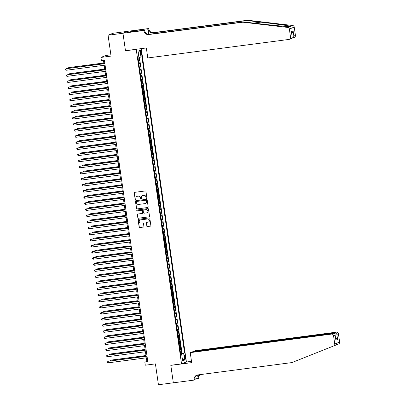 <?xml version="1.0" encoding="UTF-8"?>
<svg xmlns="http://www.w3.org/2000/svg" width="405" height="405" viewBox="0 0 405 405"><rect width="100%" height="100%" fill="white"/><g stroke="black" fill="none" stroke-linecap="round" stroke-linejoin="round"><path stroke-width="0.61" d="M146.519 198.308A0.425 0.41 -111.7 0 0 146.868 197.832L145.952 191.479A0.607 0.587 -111.7 0 0 145.279 190.957L134.749 192.334A0.607 0.587 -111.7 0 0 134.252 193.013L135.169 199.366A0.425 0.41 -111.7 0 0 135.736 199.711A0.425 0.41 -111.7 0 0 135.989 199.26L135.867 198.44A1.939 1.883 -111.7 0 1 137.462 196.278L138.343 196.162A1.939 1.883 -111.7 0 1 140.489 197.832L140.606 198.652A0.425 0.41 -111.7 0 0 141.173 198.997A0.425 0.41 -111.7 0 0 141.426 198.546L141.31 197.726A1.939 1.883 -111.7 0 1 142.904 195.564L143.785 195.448A1.939 1.883 -111.7 0 1 145.932 197.119L146.048 197.939A0.425 0.41 -111.7 0 0 146.519 198.308M142.53 195.655A1.939 1.883 -111.7 0 1 143.036 195.514L143.917 195.397A1.939 1.883 -111.7 0 1 146.063 197.068L146.18 197.888A0.425 0.41 -111.7 0 0 146.681 198.248M134.678 192.35A0.607 0.587 -111.7 0 0 134.384 192.957L135.3 199.316A0.425 0.41 -111.7 0 0 135.797 199.675M137.087 196.369A1.939 1.883 -111.7 0 1 137.594 196.228L138.475 196.111A1.939 1.883 -111.7 0 1 140.621 197.782L140.737 198.602A0.425 0.41 -111.7 0 0 141.239 198.961M185.379 357.175A1.974 0.44 82.5 0 0 184.7 355.387A1.974 0.44 82.5 0 0 184.533 357.514A1.974 0.44 82.5 0 0 185.212 359.301A1.974 0.44 82.5 0 0 185.379 357.175M146.726 226.03A0.607 0.587 -111.7 0 0 147.4 226.552L150.356 226.162A0.607 0.587 -111.7 0 0 150.852 225.489L149.835 218.427A0.607 0.587 -111.7 0 0 149.167 217.905L138.631 219.287A0.607 0.587 -111.7 0 0 138.135 219.961L139.153 227.023A0.607 0.587 -111.7 0 0 139.821 227.544L143.39 227.073A0.607 0.587 -111.7 0 0 143.891 226.4L143.456 223.378A0.607 0.587 -111.7 0 0 142.783 222.856L141.016 223.089A1.62 1.574 -111.7 0 1 140.186 219.986A1.62 1.574 -111.7 0 1 140.555 219.89L147.486 218.978A1.62 1.574 -111.7 0 1 148.316 222.082A1.62 1.574 -111.7 0 1 147.946 222.178L146.792 222.33A0.607 0.587 -111.7 0 0 146.291 223.008L146.858 225.975A0.607 0.587 -111.7 0 0 147.531 226.496L150.488 226.111A0.607 0.587 -111.7 0 0 150.559 226.096M136.217 49.375L125.484 50.782L122.963 33.261L108.059 35.215L111.066 56.092L100.936 57.419L101.377 60.466L104.353 60.077L147.83 361.766L144.848 362.156L145.289 365.204L155.419 363.877L158.431 384.75L173.33 382.796L170.804 365.275L181.531 363.867L136.217 49.375L136.561 49.238M147.673 207.557A0.607 0.587 -111.7 0 0 148.174 206.884L147.157 199.822A0.607 0.587 -111.7 0 0 146.483 199.3L135.953 200.683A0.607 0.587 -111.7 0 0 135.452 201.356L136.47 208.418A0.607 0.587 -111.7 0 0 137.143 208.94L147.805 207.502A0.607 0.587 -111.7 0 0 147.876 207.492M148.493 209.127L149.511 216.184A0.607 0.587 -111.7 0 1 149.015 216.857L138.485 218.239A0.607 0.587 -111.7 0 1 137.811 217.718L137.376 214.701A0.607 0.587 -111.7 0 1 137.877 214.022L142.145 213.465A0.607 0.587 -111.7 0 0 142.646 212.787L142.357 210.782A0.607 0.587 -111.7 0 0 141.684 210.261L137.239 210.848A0.425 0.41 -111.7 0 1 137.022 210.033A0.425 0.41 -111.7 0 1 137.118 210.008L147.825 208.605A0.607 0.587 -111.7 0 1 148.493 209.127M108.059 35.215L112.934 33.271L127.717 31.332M180.6 353.626L181.632 353.489L181.106 349.834L180.625 350.021L180.276 347.586L179.749 347.718M179.724 347.531L180.757 347.394L180.23 343.739L179.749 343.926L179.395 341.491L178.873 341.628M178.843 341.435L179.876 341.299L179.349 337.643L178.868 337.836L178.519 335.396L177.992 335.532M177.967 335.34L179 335.203L178.473 331.548L177.992 331.741L177.638 329.3L177.117 329.437M177.086 329.245L178.119 329.108L177.593 325.453L177.112 325.645L176.762 323.205L176.236 323.342M176.21 323.149L177.243 323.013L176.717 319.358L176.236 319.55L175.881 317.11L175.36 317.247M175.33 317.054L176.362 316.918L175.836 313.262L175.355 313.455L175.006 311.015L174.479 311.151M174.454 310.959L175.486 310.827L174.96 307.167L174.479 307.36L174.125 304.925L173.603 305.056M173.573 304.864L174.606 304.732L174.079 301.072L173.598 301.264L173.249 298.829L172.722 298.961M172.697 298.768L173.73 298.637L173.203 294.977L172.722 295.169L172.368 292.734L171.847 292.866M171.816 292.678L172.849 292.542L172.322 288.881L171.841 289.074L171.492 286.639L170.966 286.77M170.94 286.583L171.973 286.446L171.447 282.791L170.966 282.979L170.611 280.543L170.09 280.68M170.06 280.488L171.092 280.351L170.566 276.696L170.085 276.888L169.735 274.448L169.209 274.585M169.184 274.393L170.216 274.256L169.69 270.601L169.209 270.793L168.855 268.353L168.333 268.49M168.308 268.297L169.336 268.161L168.809 264.505L168.328 264.698L167.979 262.258L167.452 262.394M167.427 262.202L168.46 262.065L167.933 258.41L167.452 258.603L167.098 256.162L166.577 256.299M166.551 256.107L167.579 255.97L167.052 252.315L166.571 252.507L166.222 250.067L165.696 250.204M165.67 250.012L166.703 249.88L166.177 246.22L165.696 246.412L165.341 243.972L164.82 244.109M164.794 243.916L165.822 243.785L165.296 240.124L164.815 240.317L164.465 237.882L163.944 238.013M163.914 237.821L164.946 237.689L164.42 234.029L163.939 234.222L163.585 231.787L163.063 231.918M163.038 231.731L164.065 231.594L163.539 227.934L163.058 228.126L162.709 225.691L162.187 225.823M162.157 225.636L163.19 225.499L162.663 221.844L162.182 222.031L161.833 219.596L161.306 219.728M161.281 219.54L162.314 219.404L161.782 215.749L161.301 215.941L160.952 213.501L160.431 213.637M160.4 213.445L161.433 213.308L160.906 209.653L160.426 209.846L160.076 207.406L159.55 207.542M159.524 207.35L160.557 207.213L160.026 203.558L159.545 203.75L159.195 201.31L158.674 201.447M158.644 201.255L159.676 201.118L159.15 197.463L158.669 197.655L158.32 195.215L157.793 195.352M157.768 195.159L158.8 195.023L158.269 191.368L157.788 191.56L157.439 189.12L156.917 189.256M156.887 189.064L157.92 188.927L157.393 185.272L156.912 185.465L156.563 183.025L156.036 183.161M156.011 182.969L157.044 182.837L156.517 179.177L156.036 179.369L155.682 176.934L155.161 177.066M155.13 176.874L156.163 176.742L155.636 173.082L155.155 173.274L154.806 170.839L154.28 170.971M154.254 170.783L155.287 170.647L154.761 166.987L154.28 167.179L153.925 164.744L153.404 164.875M153.373 164.688L154.406 164.552L153.88 160.896L153.399 161.084L153.049 158.649L152.523 158.78M152.498 158.593L153.53 158.456L153.004 154.801L152.523 154.994L152.169 152.553L151.647 152.69M151.617 152.498L152.65 152.361L152.123 148.706L151.642 148.898L151.293 146.458L150.766 146.595M150.741 146.402L151.774 146.266L151.247 142.611L150.766 142.803L150.412 140.363L149.89 140.5M149.86 140.307L150.893 140.171L150.366 136.515L149.885 136.708L149.536 134.268L149.01 134.404M148.984 134.212L150.017 134.075L149.491 130.42L149.01 130.612L148.655 128.172L148.134 128.309M148.103 128.117L149.136 127.98L148.61 124.325L148.129 124.517L147.779 122.077L147.253 122.214M147.228 122.021L148.26 121.89L147.734 118.23L147.253 118.422L146.899 115.987L146.377 116.119M146.347 115.926L147.38 115.795L146.853 112.134L146.372 112.327L146.023 109.892L145.496 110.023M145.471 109.831L146.504 109.699L145.977 106.039L145.496 106.231L145.142 103.796L144.62 103.928M144.59 103.741L145.623 103.604L145.096 99.949L144.615 100.136L144.266 97.701L143.74 97.833M143.714 97.645L144.747 97.509L144.22 93.854L143.74 94.041L143.385 91.606L142.864 91.743M142.833 91.55L143.866 91.414L143.34 87.758L142.859 87.951L142.509 85.511L141.983 85.647M141.958 85.455L142.99 85.318L142.464 81.663L141.983 81.856L141.629 79.415L141.107 79.552M141.077 79.36L142.109 79.223L141.583 75.568L141.102 75.76L140.753 73.32L140.226 73.457M140.201 73.264L141.234 73.128L140.707 69.473L140.226 69.665L139.872 67.225L139.35 67.362M139.325 67.169L140.353 67.033L139.826 63.377L138.824 63.706M140.535 52.098L140.732 53.44A1.914 0.425 82.5 0 0 141.385 55.171A1.914 0.425 82.5 0 0 141.548 53.116L141.355 51.774A1.914 0.425 82.5 0 0 140.697 50.043A1.914 0.425 82.5 0 0 140.535 52.098M141.264 48.62L186.411 361.923L181.531 363.867M181.632 353.489L184.579 352.983L141.897 56.781L138.905 57.515M184.579 352.983L183.657 353.352L184.619 360.055L182.62 360.855L181.653 354.152L180.731 354.517L138.044 58.315L138.971 57.945L138.004 51.243L140.003 50.443L140.97 57.145M138.444 61.074L139.477 60.942L138.469 61.266M140.353 67.033L139.872 67.225M141.234 73.128L140.753 73.32M142.109 79.223L141.629 79.415M142.99 85.318L142.509 85.511M143.866 91.414L143.385 91.606M144.747 97.509L144.266 97.701M145.623 103.604L145.142 103.796M146.504 109.699L146.023 109.892M147.38 115.795L146.899 115.987M148.26 121.89L147.779 122.077M149.136 127.98L148.655 128.172M150.017 134.075L149.536 134.268M150.893 140.171L150.412 140.363M151.774 146.266L151.293 146.458M152.65 152.361L152.169 152.553M153.53 158.456L153.049 158.649M154.406 164.552L153.925 164.744M155.287 170.647L154.806 170.839M156.163 176.742L155.682 176.934M157.044 182.837L156.563 183.025M157.92 188.927L157.439 189.12M158.8 195.023L158.32 195.215M159.676 201.118L159.195 201.31M160.557 207.213L160.076 207.406M161.433 213.308L160.952 213.501M162.314 219.404L161.833 219.596M163.19 225.499L162.709 225.691M164.065 231.594L163.585 231.787M164.946 237.689L164.465 237.882M165.822 243.785L165.341 243.972M166.703 249.88L166.222 250.067M167.579 255.97L167.098 256.162M168.46 262.065L167.979 262.258M169.336 268.161L168.855 268.353M170.216 274.256L169.735 274.448M171.092 280.351L170.611 280.543M171.973 286.446L171.492 286.639M172.849 292.542L172.368 292.734M173.73 298.637L173.249 298.829M174.606 304.732L174.125 304.925M175.486 310.827L175.006 311.015M176.362 316.918L175.881 317.11M177.243 323.013L176.762 323.205M178.119 329.108L177.638 329.3M179 335.203L178.519 335.396M179.876 341.299L179.395 341.491M180.757 347.394L180.276 347.586M182.073 353.312L139.436 57.424M139.477 60.942L138.981 57.505M180.792 354.198L180.64 353.889M110.884 54.812L105.811 55.475L100.936 57.419M146.316 357.828L146.828 361.371L144.848 362.156M103.427 60.198L103.928 63.671M104.161 65.281L104.804 69.766M105.037 71.376L105.685 75.856M105.918 77.471L106.561 81.952M106.793 83.562L107.441 88.047M107.674 89.657L108.317 94.142M108.55 95.752L109.198 100.237M109.431 101.847L110.074 106.333M110.307 107.943L110.955 112.428M111.183 114.038L111.831 118.523M112.064 120.133L112.711 124.618M112.939 126.228L113.587 130.714M113.82 132.324L114.468 136.809M114.696 138.419L115.344 142.899M115.577 144.509L116.225 148.994M116.453 150.604L117.101 155.09M117.334 156.7L117.982 161.185M118.209 162.795L118.857 167.28M119.09 168.89L119.738 173.375M119.966 174.985L120.614 179.471M120.847 181.081L121.49 185.566M121.723 187.176L122.371 191.661M122.604 193.271L123.247 197.756M123.479 199.366L124.127 203.847M124.36 205.462L125.003 209.942M125.236 211.552L125.884 216.037M126.117 217.647L126.76 222.132M126.993 223.742L127.641 228.228M127.874 229.837L128.517 234.323M128.749 235.933L129.397 240.418M129.63 242.028L130.273 246.513M130.506 248.123L131.154 252.609M131.387 254.219L132.03 258.704M132.263 260.314L132.911 264.794M133.144 266.409L133.787 270.889M134.02 272.499L134.668 276.985M134.9 278.594L135.543 283.08M135.776 284.69L136.424 289.175M136.657 290.785L137.3 295.27M137.533 296.88L138.181 301.366M138.414 302.975L139.057 307.461M139.29 309.071L139.938 313.556M140.165 315.166L140.813 319.651M141.046 321.261L141.694 325.742M141.922 327.356L142.57 331.837M142.803 333.447L143.451 337.932M143.679 339.542L144.327 344.027M144.56 345.637L145.208 350.123M145.435 351.732L146.083 356.218M147.754 361.245L146.828 361.371M139.7 69.797L140.226 69.665M140.581 75.892L141.102 75.76M141.456 81.987L141.983 81.856M142.337 88.082L142.859 87.951M143.213 94.178L143.74 94.041M144.094 100.273L144.615 100.136M144.97 106.368L145.496 106.231M145.851 112.463L146.372 112.327M146.726 118.559L147.253 118.422M147.607 124.654L148.129 124.517M148.483 130.749L149.01 130.612M149.364 136.839L149.885 136.708M150.24 142.935L150.766 142.803M151.121 149.03L151.642 148.898M151.996 155.125L152.523 154.994M152.877 161.22L153.399 161.084M153.753 167.316L154.28 167.179M154.634 173.411L155.155 173.274M155.51 179.506L156.036 179.369M156.391 185.601L156.912 185.465M157.267 191.697L157.788 191.56M158.147 197.787L158.669 197.655M159.023 203.882L159.545 203.75M159.899 209.977L160.426 209.846M160.78 216.073L161.301 215.941M161.656 222.168L162.182 222.031M162.537 228.263L163.058 228.126M163.412 234.358L163.939 234.222M164.293 240.454L164.815 240.317M165.169 246.549L165.696 246.412M166.05 252.644L166.571 252.507M166.926 258.734L167.452 258.603M167.807 264.829L168.328 264.698M168.682 270.925L169.209 270.793M169.563 277.02L170.085 276.888M170.439 283.115L170.966 282.979M171.32 289.21L171.841 289.074M172.196 295.306L172.722 295.169M173.077 301.401L173.598 301.264M173.953 307.496L174.479 307.36M174.833 313.591L175.355 313.455M175.709 319.682L176.236 319.55M176.59 325.777L177.112 325.645M177.466 331.872L177.992 331.741M178.347 337.967L178.868 337.836M179.223 344.063L179.749 343.926M181.653 354.152L180.686 354.203M180.103 350.158L180.625 350.021M180.746 353.874L183.657 353.352M138.191 52.544L140.003 50.443M184.619 360.055L182.306 358.698M125.484 50.782L125.834 50.645M135.883 200.698A0.607 0.587 -111.7 0 0 135.584 201.305L136.601 208.362A0.607 0.587 -111.7 0 0 137.275 208.884L147.805 207.502M146.433 200.586A0.425 0.41 -111.7 0 0 145.962 200.222L136.718 201.437A0.425 0.41 -111.7 0 0 136.369 201.908L136.495 202.773A1.939 1.883 -111.7 0 0 138.642 204.444L144.96 203.614A1.939 1.883 -111.7 0 0 146.554 201.457L146.564 200.536A0.425 0.41 -111.7 0 0 146.094 200.171L145.962 200.222M136.688 201.442A0.425 0.41 -111.7 0 1 136.849 201.381L146.094 200.171M145.466 203.472A1.939 1.883 -111.7 0 0 146.686 201.401L146.554 201.457M146.564 200.536L146.686 201.401M137.806 214.037A0.607 0.587 -111.7 0 0 137.508 214.645L137.943 217.667A0.607 0.587 -111.7 0 0 138.616 218.189L149.146 216.807A0.607 0.587 -111.7 0 0 149.217 216.791M142.347 213.394A0.607 0.587 -111.7 0 0 142.778 212.736L142.489 210.732A0.607 0.587 -111.7 0 0 141.816 210.21L137.239 210.848M137.087 210.013A0.425 0.41 -111.7 0 0 137.371 210.792M146.58 212.883A1.62 1.574 -111.7 0 0 147.871 210.883A1.62 1.574 -111.7 0 0 146.119 209.679L143.674 210.003A0.607 0.587 -111.7 0 0 143.178 210.676L143.466 212.681A0.607 0.587 -111.7 0 0 144.134 213.202L146.58 212.883M147.01 212.757A1.62 1.574 -111.7 0 0 146.251 209.628L146.119 209.679M143.805 209.947L143.674 210.003A0.607 0.587 -111.7 0 1 143.805 209.947L146.251 209.628M146.721 222.345A0.607 0.587 -111.7 0 0 146.423 222.952L146.858 225.975M148.382 222.056A1.62 1.574 -111.7 0 0 147.617 218.928L147.486 218.978M140.251 219.961A1.62 1.574 -111.7 0 1 140.687 219.839L147.617 218.928M138.566 219.302A0.607 0.587 -111.7 0 0 138.267 219.91L139.285 226.967A0.607 0.587 -111.7 0 0 139.953 227.488L143.522 227.023A0.607 0.587 -111.7 0 0 143.593 227.008M103.827 62.977L68.951 67.554L68.622 67.686L68.708 68.288M103.842 63.064L68.622 67.686L68.035 68.379M104.855 63.55L65.985 68.734L104.87 63.636M66.202 70.257L65.463 69.862L65.377 69.255L65.985 68.734L66.202 70.257L105.087 65.159M242.828 22.194L243.547 21.905L257.322 23.515C270.449 25.07 285.727 26.558 289.671 26.674C291.058 26.872 291.397 26.735 290.694 26.264C288.092 25.616 273.952 23.672 260.754 22.148L246.979 20.539L152.806 32.891A4.318 4.202 68.3 0 1 148.022 29.17L148.741 28.887L148.696 28.547L127.833 31.286L122.958 33.23L125.474 50.691L146.337 47.957L147.774 57.95L289.033 39.422A1.848 1.802 -111.7 0 0 290.557 37.356L289.362 29.038A1.848 1.802 -111.7 0 0 287.742 27.439L242.828 22.194L148.655 34.546A4.318 4.202 68.3 0 1 143.866 30.831L143.821 30.491L122.958 33.23M290.82 26.765L290.694 26.264L292.623 25.495L247.703 20.25L153.53 32.602A4.318 4.202 68.3 0 1 148.741 28.887M246.979 20.539L247.703 20.25M143.866 30.831L144.59 30.542A4.318 4.202 68.3 0 0 149.374 34.258L243.547 21.905M290.557 37.356L292.132 36.728L291.403 31.671L293.129 30.983L293.858 36.04L295.437 35.412L294.238 27.095L289.362 29.038M143.821 30.491L144.772 30.112L131.64 31.838M132.491 31.722L132.389 31.003L129.843 32.015L131.635 31.782M132.389 31.003L148.696 28.547M144.772 30.112L145.036 31.944M148.756 34.293L148.022 29.17M148.508 34.283L147.739 28.932M292.623 25.495A1.848 1.802 68.3 0 1 294.238 27.095M295.437 35.412A1.848 1.802 68.3 0 1 294.334 37.366L291.939 38.262C293.028 37.994 293.666 37.255 293.858 36.04M134.389 30.684L134.5 31.458M134.283 31.489L134.177 30.765M291.003 38.637C292.04 38.389 292.415 37.751 292.132 36.728L291.403 31.671M293.129 30.983C292.936 32.192 292.299 32.937 291.21 33.205M335.644 345.171L336.818 344.523M336.59 344.792L291.878 362.586L197.706 374.939A4.318 4.202 -111.7 0 0 194.147 379.753L194.197 380.087L173.335 382.826L170.819 365.366L191.681 362.627L190.239 352.633L331.498 334.1L333.467 333.315L192.208 351.849L190.239 352.633M193.18 351.717L195.114 350.69L336.373 332.156A1.848 1.802 68.3 0 1 338.428 333.75L336.854 334.378L337.583 339.436L335.856 340.124L335.127 335.067L333.548 335.694L334.748 344.017A1.848 1.802 -111.7 0 1 333.644 345.966L335.573 345.202M171.168 365.224L170.819 365.366M338.428 333.75L339.623 342.068A1.848 1.802 68.3 0 1 338.524 344.022A1.848 1.802 68.3 0 1 338.519 344.022L336.595 344.792L338.524 344.022M194.906 378.002L195.149 379.708L194.197 380.087M199.786 374.666A4.318 4.202 -111.7 0 0 199.022 377.809L199.073 378.143L198.116 378.528L197.599 374.954M195.038 378.928L198.116 378.528M186.062 362.06L191.494 361.346M193.144 351.474L334.403 332.94L336.373 332.156M199.23 374.741A4.318 4.202 -111.7 0 0 198.303 378.098L197.843 374.924M333.548 335.694A1.848 1.802 -111.7 0 0 331.498 334.1M197.088 375.07A4.318 4.202 -111.7 0 0 194.871 379.465L194.147 379.753M336.854 334.378C336.342 333.386 335.527 332.91 334.403 332.94L334.495 333.558M337.583 339.436C337.071 338.443 336.251 337.967 335.132 338.003M335.856 340.124L335.127 335.067C335.092 333.887 334.54 333.3 333.467 333.315M104.708 69.073L69.827 73.649L69.498 73.781L69.584 74.383M104.718 69.159L69.498 73.781L68.916 74.474M105.584 75.168L70.708 79.745L70.379 79.871L70.465 80.479M105.599 75.254L70.379 79.871L69.792 80.57M106.464 81.263L71.584 85.835L71.255 85.966L71.341 86.574M106.474 81.349L71.255 85.966L70.672 86.66M107.34 87.358L72.465 91.93L72.136 92.062L72.222 92.669M107.35 87.445L72.136 92.062L71.548 92.755M105.735 69.645L66.865 74.829L105.745 69.731M67.083 76.353L66.339 75.958L66.253 75.35L66.865 74.829L67.083 76.353L105.968 71.255M106.611 75.735L67.741 80.924L106.626 75.826M67.959 82.448L67.22 82.053L67.134 81.445L67.741 80.924L67.959 82.448L106.844 77.345M107.492 81.83L68.622 87.019L107.502 81.916M68.84 88.543L68.096 88.148L68.01 87.541L68.622 87.019L68.84 88.543L107.72 83.44M108.368 87.925L69.498 93.115L108.383 88.012M69.716 94.638L68.977 94.243L68.885 93.631L69.498 93.115L69.716 94.638L108.601 89.535M108.221 93.449L73.34 98.025L73.011 98.157L73.097 98.764M108.231 93.54L73.011 98.157L72.429 98.85M109.249 94.021L70.374 99.21L109.259 94.107M70.597 100.734L69.852 100.339L69.766 99.726L70.374 99.21L70.597 100.734L109.477 95.631M109.097 99.544L74.221 104.12L73.892 104.252L73.978 104.86M109.107 99.63L73.892 104.252L73.305 104.946M110.125 100.116L71.255 105.305L110.14 100.202M71.472 106.829L70.733 106.434L70.642 105.821L71.255 105.305L71.472 106.829L110.357 101.726M109.973 105.639L75.097 110.216L74.768 110.347L74.854 110.955M109.988 105.725L74.768 110.347L74.186 111.041M111.005 106.211L72.13 111.4L111.016 106.297M72.353 112.924L71.609 112.529L71.523 111.917L72.13 111.4L72.353 112.924L111.233 107.821M110.854 111.734L75.978 116.311L75.649 116.443L75.735 117.05M110.864 111.82L75.649 116.443L75.062 117.136M111.881 112.306L73.011 117.49L111.896 112.393M73.229 119.014L72.49 118.619L72.399 118.012L73.011 117.49L73.229 119.014L112.114 113.916M111.729 117.83L76.854 122.406L76.525 122.538L76.611 123.14M111.745 117.916L76.525 122.538L75.943 123.231M112.762 118.402L73.887 123.586L112.772 118.488M74.11 125.11L73.366 124.715L73.28 124.107L73.887 123.586L74.11 125.11L112.99 120.012M112.61 123.925L77.735 128.501L77.406 128.633L77.492 129.236M112.62 124.011L77.406 128.633L76.818 129.327M113.638 124.497L74.768 129.681L113.653 124.583M74.986 131.205L74.247 130.81L74.155 130.202L74.768 129.681L74.986 131.205L113.871 126.107M113.486 130.02L78.611 134.597L78.281 134.728L78.368 135.331M113.501 130.106L78.281 134.728L77.694 135.422M114.519 130.592L75.644 135.776L114.529 130.678M75.867 137.3L75.122 136.905L75.036 136.298L75.644 135.776L75.867 137.3L114.747 132.202M114.367 136.115L79.491 140.692L79.162 140.819L79.248 141.426M114.377 136.202L79.162 140.819L78.575 141.517M115.395 136.682L76.525 141.871L115.405 136.774M76.742 143.395L76.003 143L75.912 142.393L76.525 141.871L76.742 143.395L115.627 138.297M115.243 142.211L80.367 146.782L80.038 146.914L80.124 147.521M115.258 142.297L80.038 146.914L79.451 147.607M116.275 142.778L77.401 147.967L116.286 142.864M77.623 149.491L76.879 149.096L76.793 148.488L77.401 147.967L77.623 149.491L116.503 144.388M116.124 148.306L81.248 152.877L80.914 153.009L81.005 153.617M116.134 148.392L80.914 153.009L80.332 153.703M117.151 148.873L78.281 154.062L117.161 148.959M78.499 155.586L77.76 155.191L77.669 154.578L78.281 154.062L78.499 155.586L117.384 150.483M116.999 154.396L82.124 158.973L81.795 159.104L81.881 159.712M117.015 154.487L81.795 159.104L81.208 159.798M118.027 154.968L79.157 160.157L118.042 155.054M79.38 161.681L78.636 161.286L78.55 160.674L79.157 160.157L79.38 161.681L118.26 156.578M117.88 160.491L83.005 165.068L82.671 165.2L82.762 165.807M117.89 160.577L82.671 165.2L82.088 165.893M118.908 161.063L80.038 166.252L118.918 161.149M80.256 167.776L79.517 167.381L79.426 166.769L80.038 166.252L80.256 167.776L119.141 162.673M118.756 166.587L83.881 171.163L83.551 171.295L83.638 171.902M118.771 166.673L83.551 171.295L82.964 171.988M119.784 167.159L80.914 172.348L119.799 167.245M81.137 173.872L80.392 173.477L80.306 172.864L80.914 172.348L81.137 173.872L120.017 168.769M119.637 172.682L84.761 177.258L84.427 177.39L84.518 177.998M119.647 172.768L84.427 177.39L83.845 178.084M120.665 173.254L81.795 178.443L120.675 173.34M82.013 179.962L81.273 179.567L81.182 178.959L81.795 178.443L82.013 179.962L120.898 174.864M120.513 178.777L85.637 183.354L85.308 183.485L85.394 184.088M120.528 178.863L85.308 183.485L84.721 184.179M121.54 179.349L82.671 184.533L121.556 179.435M82.893 186.057L82.149 185.662L82.063 185.055L82.671 184.533L82.893 186.057L121.773 180.959M121.394 184.872L86.513 189.449L86.184 189.581L86.275 190.183M121.404 184.958L86.184 189.581L85.602 190.274M122.421 185.444L83.551 190.628L122.431 185.53M83.769 192.152L83.03 191.757L82.939 191.15L83.551 190.628L83.769 192.152L122.654 187.054M122.269 190.968L87.394 195.544L87.065 195.676L87.151 196.278M122.285 191.054L87.065 195.676L86.478 196.369M123.297 191.54L84.427 196.724L123.312 191.626M84.65 198.248L83.906 197.853L83.82 197.245L84.427 196.724L84.65 198.248L123.53 193.15M123.15 197.063L88.27 201.639L87.941 201.771L88.032 202.373M123.16 197.149L87.941 201.771L87.358 202.465M124.178 197.63L85.308 202.819L124.188 197.721M85.526 204.343L84.787 203.948L84.696 203.34L85.308 202.819L85.526 204.343L124.411 199.245M124.026 203.158L89.151 207.73L88.822 207.861L88.908 208.469M124.041 203.244L88.822 207.861L88.234 208.555M125.054 203.725L86.184 208.914L125.069 203.811M86.407 210.438L85.663 210.043L85.576 209.436L86.184 208.914L86.407 210.438L125.287 205.335M124.907 209.253L90.026 213.825L89.697 213.956L89.788 214.564M124.917 209.339L89.697 213.956L89.115 214.65M125.935 209.82L87.065 215.009L125.945 209.906M87.283 216.533L86.543 216.138L86.452 215.531L87.065 215.009L87.283 216.533L126.168 211.43M125.783 215.349L90.907 219.92L90.578 220.052L90.664 220.659M125.798 215.435L90.578 220.052L89.991 220.745M126.811 215.916L87.941 221.105L126.826 216.002M88.163 222.628L87.419 222.234L87.333 221.621L87.941 221.105L88.163 222.628L127.043 217.525M126.664 221.439L91.783 226.015L91.454 226.147L91.545 226.754M126.674 221.53L91.454 226.147L90.872 226.84M127.691 222.011L88.822 227.2L127.702 222.097M89.039 228.724L88.3 228.329L88.209 227.716L88.822 227.2L89.039 228.724L127.924 223.621M127.54 227.534L92.664 232.111L92.335 232.242L92.421 232.85M127.555 227.62L92.335 232.242L91.748 232.936M128.567 228.106L89.697 233.295L128.582 228.192M89.92 234.819L89.176 234.424L89.09 233.812L89.697 233.295L89.92 234.819L128.8 229.716M128.42 233.629L93.54 238.206L93.211 238.337L93.302 238.945M128.431 233.715L93.211 238.337L92.629 239.031M129.448 234.201L90.578 239.39L129.458 234.287M90.796 240.914L90.052 240.519L89.966 239.907L90.578 239.39L90.796 240.914L129.681 235.811M129.296 239.725L94.421 244.301L94.092 244.433L94.178 245.035M129.311 239.811L94.092 244.433L93.504 245.126M130.324 240.297L91.454 245.481L130.339 240.383M91.677 247.004L90.933 246.61L90.847 246.002L91.454 245.481L91.677 247.004L130.557 241.906M130.177 245.82L95.296 250.396L94.967 250.528L95.053 251.13M130.187 245.906L94.967 250.528L94.385 251.221M131.205 246.392L92.335 251.576L131.215 246.478M92.553 253.1L91.808 252.705L91.722 252.097L92.335 251.576L92.553 253.1L131.438 248.002M131.053 251.915L96.177 256.492L95.848 256.623L95.934 257.226M131.068 252.001L95.848 256.623L95.261 257.317M132.081 252.487L93.211 257.671L132.096 252.573M93.428 259.195L92.689 258.8L92.603 258.193L93.211 257.671L93.428 259.195L132.314 254.097M131.934 258.01L97.053 262.587L96.724 262.718L96.81 263.321M131.944 258.096L96.724 262.718L96.142 263.412M132.962 258.582L94.092 263.766L132.972 258.668M94.309 265.29L93.565 264.895L93.479 264.288L94.092 263.766L94.309 265.29L133.194 260.192M132.81 264.106L97.934 268.677L97.605 268.809L97.691 269.416M132.825 264.192L97.605 268.809L97.018 269.502M133.837 264.673L94.967 269.862L133.852 264.764M95.185 271.385L94.446 270.991L94.36 270.383L94.967 269.862L95.185 271.385L134.07 266.282M133.69 270.201L98.81 274.772L98.481 274.904L98.567 275.511M133.701 270.287L98.481 274.904L97.899 275.597M134.718 270.768L95.848 275.957L134.728 270.854M96.066 277.481L95.322 277.086L95.236 276.478L95.848 275.957L96.066 277.481L134.951 272.378M134.566 276.296L99.691 280.867L99.362 280.999L99.448 281.607M134.581 276.382L99.362 280.999L98.774 281.693M135.594 276.863L96.724 282.052L135.609 276.949M96.942 283.576L96.203 283.181L96.117 282.568L96.724 282.052L96.942 283.576L135.827 278.473M135.447 282.386L100.567 286.963L100.237 287.094L100.324 287.702M135.457 282.477L100.237 287.094L99.655 287.788M136.475 282.958L97.605 288.147L136.485 283.044M97.823 289.671L97.078 289.276L96.992 288.664L97.605 288.147L97.823 289.671L136.708 284.568M136.323 288.481L101.447 293.058L101.118 293.19L101.204 293.797M136.333 288.568L101.118 293.19L100.531 293.883M137.351 289.054L98.481 294.243L137.366 289.14M98.698 295.766L97.959 295.372L97.868 294.759L98.481 294.243L98.698 295.766L137.584 290.663M137.204 294.577L102.323 299.153L101.994 299.285L102.08 299.892M137.214 294.663L101.994 299.285L101.412 299.978M138.232 295.149L99.362 300.338L138.242 295.235M99.579 301.862L98.835 301.467L98.749 300.854L99.362 300.338L99.579 301.862L138.459 296.759M138.08 300.672L103.204 305.248L102.875 305.38L102.961 305.983M138.09 300.758L102.875 305.38L102.288 306.074M139.107 301.244L100.237 306.428L139.123 301.33M100.455 307.952L99.716 307.557L99.625 306.95L100.237 306.428L100.455 307.952L139.34 302.854M138.956 306.767L104.08 311.344L103.751 311.475L103.837 312.078M138.971 306.853L103.751 311.475L103.169 312.169M139.988 307.339L101.113 312.523L139.998 307.425M101.336 314.047L100.592 313.652L100.506 313.045L101.113 312.523L101.336 314.047L140.216 308.949M139.836 312.863L104.961 317.439L104.632 317.571L104.718 318.173M139.846 312.949L104.632 317.571L104.044 318.264M140.864 313.435L101.994 318.619L140.879 313.521M102.212 320.142L101.473 319.748L101.382 319.14L101.994 318.619L102.212 320.142L141.097 315.044M140.712 318.958L105.837 323.534L105.508 323.666L105.594 324.268M140.727 319.044L105.508 323.666L104.925 324.359M141.745 319.53L102.87 324.714L141.755 319.616M103.093 326.238L102.349 325.843L102.262 325.235L102.87 324.714L103.093 326.238L141.973 321.14M141.593 325.053L106.718 329.63L106.388 329.756L106.474 330.364M141.603 325.139L106.388 329.756L105.801 330.455M142.621 325.62L103.751 330.809L142.636 325.711M103.969 332.333L103.229 331.938L103.138 331.33L103.751 330.809L103.969 332.333L142.854 327.235M142.469 331.148L107.593 335.72L107.264 335.851L107.35 336.459M142.484 331.234L107.264 335.851L106.677 336.545M143.502 331.715L104.627 336.904L143.512 331.801M104.849 338.428L104.105 338.033L104.019 337.426L104.627 336.904L104.849 338.428L143.729 333.325M143.35 337.243L108.474 341.815L108.145 341.947L108.231 342.554M143.36 337.33L108.145 341.947L107.558 342.64M144.377 337.81L105.508 343L144.388 337.897M105.725 344.523L104.986 344.128L104.895 343.516L105.508 343L105.725 344.523L144.61 339.42M144.226 343.334L109.35 347.91L109.021 348.042L109.107 348.649M144.241 343.425L109.021 348.042L108.434 348.735M145.258 343.906L106.383 349.095L145.268 343.992M106.606 350.619L105.862 350.224L105.776 349.611L106.383 349.095L106.606 350.619L145.486 345.516M145.106 349.429L110.231 354.005L109.897 354.137L109.988 354.745M145.117 349.515L109.897 354.137L109.315 354.831M146.134 350.001L107.264 355.19L146.144 350.087M107.482 356.714L106.743 356.319L106.652 355.706L107.264 355.19L107.482 356.714L146.367 351.611M145.982 355.524L111.107 360.101L110.778 360.232L110.864 360.84M145.997 355.61L110.778 360.232L110.19 360.926M147.01 356.096L108.14 361.285L147.025 356.182M108.363 362.809L107.619 362.414L107.533 361.802L108.14 361.285L108.363 362.809L147.243 357.706M139.345 63.57L138.996 61.13M140.51 51.886L141.355 51.774M140.697 53.227L141.548 53.116M260.754 22.148L253.616 23.085M152.806 32.891L153.53 32.602M149.374 34.258L148.655 34.546M287.742 27.439L289.671 26.674M334.748 344.017L339.623 342.068M198.303 378.098L199.022 377.809M289.459 39.31L291.413 38.531"/></g></svg>

